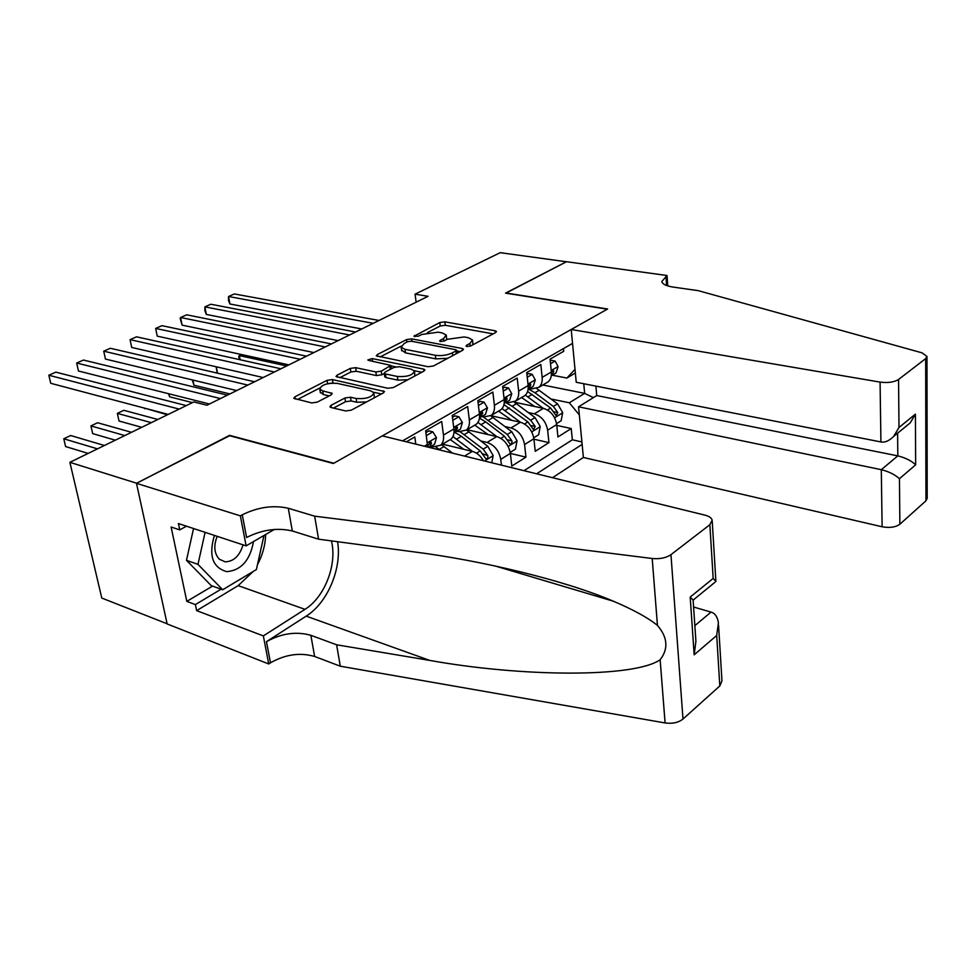 <?xml version="1.0" encoding="UTF-8"?>
<svg xmlns="http://www.w3.org/2000/svg" width="976" height="976" viewBox="0 0 976 976"><rect width="100%" height="100%" fill="white"/><g stroke="black" fill="none" stroke-linecap="round" stroke-linejoin="round"><path stroke-width="1.46" d="M466.931 346.529L470.627 346.004L495.698 332.523L496.491 331.474L495.149 330.766L444.849 321.836L439.798 322.544L413.946 336.256L418.387 336.195L421.693 334.487L438.114 332.169L442.262 332.938L446.252 335.049L443.531 338.562L440.225 340.295L439.627 341.075L440.493 341.551L444.153 341.027L447.447 339.294L464.1 336.952L468.346 337.733L472.543 339.965L469.883 343.479L466.589 345.248L466.003 346.029L466.931 346.529M330.998 405.369L329.925 406.858L331.059 407.517L345.626 410.957L351.311 410.152L383.47 392.864L384.459 391.486L332.462 379.566L327.045 380.335L294.837 396.842L293.727 398.318L311.686 402.929L317.273 402.136L331.206 394.853L332.255 393.426L322.714 390.864L319.799 389.204C321.214 384.8 327.021 382.86 337.196 383.373L370.612 390.815L373.832 392.657C372.368 397.159 366.488 399.111 356.167 398.513L350.506 397.22L344.918 398.013L330.998 405.369L331.352 407.578M229.628 435.723L136.652 483.23L69.882 462.319L101.785 598.056L167.116 623.786M229.555 435.345L333.804 463.234L607.292 309.172L505.519 293.142L566.397 261.763L500.212 252.674L415.056 294.166L416.142 302.194M69.882 462.319L193.821 401.941L206.888 405.247L428.074 296.314L415.056 294.166M428.086 366.732L433.49 365.976L462.612 350.311L463.466 349.176L462.148 348.469L411.665 338.879L406.504 339.611L377.248 354.605L376.297 355.825L428.086 366.732M424.011 371.063L393.438 387.509L387.887 388.289L336.025 376.553L337.037 375.211L350.311 368.416L355.642 367.659L375.882 371.941L381.274 371.173L390.839 365.402L368.611 360.4L367.818 359.961L372.185 358.57L423.657 369.111L424.926 369.819L424.011 371.063M480.912 440.993L487.073 442.445C494.442 445.019 499.004 450.656 500.749 459.354L510.363 453.376L511.814 466.064L525.954 457.146L510.375 453.425M505.007 426.561L511.046 427.927C518.378 430.404 522.892 435.943 524.563 444.544L533.884 438.736L535.238 451.29L548.939 442.64L547.646 430.172C546.048 421.693 541.595 416.24 534.275 413.848L528.37 412.58M533.933 439.2L548.939 442.64M563.445 348.615L563.701 351.299L550.061 359.156L551.355 372.002C551.708 376.285 550.647 379.579 548.158 381.848L545.755 383.263M529.517 388.546L531.615 388.973L538.984 387.252C541.473 384.983 542.522 381.689 542.156 377.37L540.814 364.463L526.735 372.564L528.138 385.569C528.528 389.912 527.491 393.218 525.015 395.5L522.611 396.915M506.068 402.307L508.179 402.759L515.548 401.087C518.012 398.806 519.049 395.475 518.646 391.108L517.207 378.054L502.677 386.411L504.189 399.562C504.616 403.966 503.592 407.297 501.127 409.591L498.736 410.994M481.888 416.508L483.998 416.972L491.367 415.349C493.819 413.055 494.832 409.713 494.393 405.296L492.843 392.071L477.837 400.697L479.46 414.019C479.924 418.472 478.923 421.839 476.483 424.121L474.092 425.536M456.914 431.16L459.037 431.648L466.394 430.074C468.834 427.781 469.822 424.401 469.346 419.924L467.675 406.541L452.181 415.459L453.925 428.94C454.413 433.454 453.45 436.845 451.022 439.139L448.655 440.542M431.136 446.288L433.259 446.813L440.603 445.276C443.031 442.994 443.982 439.578 443.47 435.052L441.677 421.498L425.658 430.721L427.695 447.032M415.8 444.117L414.8 436.967L406.394 441.799M483.462 460.733C480.485 455.743 476.776 452.62 472.323 451.376L442.506 444.153M510.363 453.376C508.642 444.714 504.104 439.115 496.747 436.577L467.028 429.696M533.884 438.736C532.237 430.184 527.748 424.694 520.428 422.242L490.94 415.715M552.538 477.703L583.38 457.463L882.109 526.772L881.304 469.688L897.822 455.877L897.603 433.185M536.654 473.799L582.135 444.385M572.546 343.393L402.551 440.859M524.002 470.688L572.339 439.798L571.241 428.562L557.943 436.955L556.686 424.56C555.112 416.105 550.671 410.701 543.376 408.334L514.376 402.185M524.563 444.544L525.954 457.146M500.749 459.354L501.432 465.149M579.341 414.934L569.313 402.771L551.025 399.001M569.313 402.771L584.661 393.377L583.758 383.727M542.827 384.995L584.661 393.377L593.396 397.622M575.352 373.015L566.897 378.054L575.01 369.343M552.257 375.199L566.897 378.054M556.771 425.39L571.241 428.562M572.339 439.798L581.903 441.945M472.896 344.784L472.628 340.673M446.666 339.709L446.337 335.744M493.197 333.865L445.288 325.276L440.237 325.984L427.451 332.572M401.197 346.09L380.03 356.984M460.233 351.592L456.597 350.896M455.902 350.97L456.5 350.177L455.597 349.676L411.262 341.21L407.639 341.722L404.088 343.54L401.197 347.285L405.003 349.323L435.333 355.276C441.372 356.106 447.057 355.301 452.376 352.873L455.902 350.97L456.256 353.739M401.587 350.018L405.491 352.873L405.003 349.323M447.74 358.314L435.808 358.875L405.491 352.873M339.709 377.736L350.86 372.002L350.311 368.416M384.288 373.491L381.811 374.796L376.419 375.565L356.191 371.246L350.86 372.002M390.912 365.89L395.597 366.854M414.263 370.709L421.778 372.271M397.354 376.48C407.285 377.029 412.982 375.211 414.446 371.026L411.103 369.16L399.221 366.708L393.84 367.476L385.215 372.002L384.251 373.296L385.459 373.967L397.354 376.48L397.866 380.14L407.895 379.737M414.873 375.98L414.544 371.771M384.739 376.638L385.984 377.602L385.459 373.967M397.866 380.14L385.984 377.602M366.586 401.941L356.74 402.246L351.079 400.941L345.504 401.734L333.511 408.09M374.357 397.769L373.954 393.535M320.25 391.974L323.312 394.536L322.714 390.864M329.217 395.902L323.312 394.536M319.713 388.033L297.375 399.538M332.096 383.068L329.046 383.434M381.409 393.975L373.54 392.218M556.564 423.596L561.151 420.754L562.688 412.616L557.577 403.857L536.776 388.594M543.229 408.31L525.369 395.158M534.702 406.504L521.562 397.537M527.601 391.498L550.659 408.066L556.113 415.569L557.845 412.592L553.343 406.431L534.946 392.755L528.589 389.131M241.572 354.544L239.376 355.581L286.688 365.951M239.413 359.595L238.754 356.35L239.376 355.581L240.145 359.754M550.525 363.743L555.173 361.059L558.113 366.708L555.966 373.027L554.563 373.881M555.173 361.059L551.281 360.327L550.232 360.925M373.235 323.324L228.53 296.497L234.35 293.947L379.042 320.47M551.269 375.858L553.734 371.734L553.355 370.453L551.367 372.088M361.73 328.985L229.909 303.987L228.53 296.497L228.482 300.449L229.909 303.987M214.427 535.421C208.437 555.454 212.524 567.532 226.7 571.655C241.121 570.411 250.051 560.383 253.504 541.57M217.184 536.324C213.451 545.852 214.159 553.465 219.307 559.199L225.2 561.847C233.74 561.517 239.681 555.856 243.036 544.852M263.971 535.482L256.371 569.581L222.674 589.748L211.231 585.624L186.477 560.322L193.541 528.528M222.674 589.748L197.969 564.36L205.094 532.335M186.477 560.322L197.969 564.36M595.897 386.106L596.751 395.548L578.561 406.809L881.304 469.688C888.965 471.628 895.016 474.629 899.457 478.716L899.872 524.234L925.943 500.822L925.675 358.607L926.98 356.484L922.064 352.848L698.267 290.665L673.269 287.103C666.364 286.041 662.533 284.187 661.789 281.552L667.035 275.513L566.495 261.714L505.873 293.19M578.561 406.809L583.38 457.463M505.849 292.971L607.621 308.989L571.216 329.485L880.084 382.104C887.928 383.08 894.077 382.214 898.554 379.481L925.675 358.607M667.035 275.513L667.755 285.907M571.216 329.485L576.23 382.263L880.913 441.933L880.084 382.104M926.98 356.484L927.2 498.394L925.943 500.822M899.872 524.234C895.578 527.272 889.661 528.114 882.109 526.772M596.751 395.548L897.822 455.877C905.399 457.744 911.352 460.733 915.659 464.82L899.457 478.716M898.554 379.481L898.994 427.488L893.687 436.382C889.173 440.871 884.915 442.714 880.913 441.933M898.994 427.488L915.415 414.141L910.205 422.901L905.508 426.719M382.336 435.894L704.953 515.145C709.149 516.231 711.541 517.914 712.163 520.171L709.857 524.722L670.963 554.661L682.98 719.044C678.418 722.63 672.452 723.924 665.095 722.948L340.282 666.205L314.626 656.47C300.035 652.273 285.321 654.384 270.498 662.802L268.717 663.961L167.152 623.957L136.481 483.315L229.092 435.589L333.341 463.502L382.336 435.894M340.282 666.205L336.622 644.794L429.696 660.398C520.647 676.832 633.729 678.052 660.142 659.764C668.572 648.82 667.682 637.365 657.446 625.396C648.003 617.747 633.302 609.683 613.367 601.216C562.993 579.671 479.826 560.285 413.983 551.879L318.579 539.179L292.324 530.981C277.367 527.516 262.129 529.687 246.586 537.495L242.268 514.803L240.377 515.865L136.481 483.315M318.579 539.179L314.65 516.17L288.286 508.252C273.268 504.921 257.92 507.105 242.268 514.803M429.696 660.398L306.183 616.137L266.46 641.671C281.417 633.351 296.216 631.228 310.868 635.303L336.622 644.794M718.568 625.25L721.959 680.845L719.812 685.969L682.98 719.044M657.446 625.396L652.2 558.504L314.65 516.17M253.174 571.497L238.181 585.637L196.64 610.634L195.371 604.583L221.113 589.187M186.453 526.186L179.767 529.883L171.117 527.003L186.819 601.375L195.371 604.583M179.767 529.883L178.437 523.551L246.123 545.865L240.377 515.865M268.717 663.961L263.349 635.901L304.976 609.341C324.776 597.214 337.428 564.152 331.401 540.887M196.64 610.634L263.349 635.901M693.594 607.035L711.053 612.086C714.944 613.172 717.397 616.722 718.421 622.725L716.701 635.486L694.168 654.823L695.912 641.293L693.143 600.362M306.183 616.137C327.643 602.814 342.076 568.239 337.586 541.717M274.341 529.443L246.123 545.865M652.2 558.504C659.886 559.199 666.132 557.918 670.963 554.661M265.667 534.494C265.338 545.023 262.605 555.088 257.457 564.677M186.819 601.375L212.548 586.1M694.168 654.823L690.203 597.08L693.167 600.069L714.932 582.306M690.203 597.08L713.175 578.426L715.933 581.489M533.75 437.773L538.654 434.723L540.216 426.475L535.031 417.582L514.157 402.051M520.367 422.23L502.067 408.615M511.814 420.339L498.516 411.128M503.945 404.637L527.894 421.913L533.396 429.525L535.226 426.5L530.663 420.229L512.119 406.26L505.678 402.539M217.331 373.125L216.074 366.756M216.282 366.805L217.489 373.161M510.228 452.4L515.474 449.131L517.048 440.762L511.778 431.721L490.733 415.849M496.796 436.589L477.935 422.413M488.207 434.601L474.763 425.133M192.931 380.067L193.943 385.203L229.86 393.926M479.448 418.155L485.719 421.888L504.421 436.199L509.984 443.909C511.497 444.129 512.132 443.104 511.9 440.835L507.276 434.466L482.949 416.74M193.943 385.203L192.26 379.908M491.782 462.783L493.148 455.499L487.793 446.313L466.479 430.013M443.568 443.531L443.519 444.397M472.482 451.424L452.937 436.577M463.868 449.326L450.253 439.59M169.019 393.828L169.629 396.829L192.443 402.612M454.926 432.429L461.367 436.309L480.204 450.936L485.816 458.744C487.402 459.001 488.073 457.964 487.829 455.621L483.157 449.143L460.294 431.868M483.022 453.889L487.829 455.621M169.629 396.829L168.531 393.706M452.559 453.145L441.579 444.714M144.533 408.127L167.433 414.8M440.237 450.119L436.028 447.106M429.66 447.154L431.185 447.899M144.668 408.761L144.448 408.102M527.247 377.212L532.225 374.333L535.299 380.018L533.177 386.398L531.786 387.252M532.225 374.333L528.321 373.564L526.93 374.357M349.591 334.975L204.875 306.867L210.853 304.244L355.557 332.035M528.077 389.485L530.785 385.154L530.407 383.885L528.187 385.996M338.135 340.612L206.314 314.431L204.875 306.867L204.923 310.832L206.314 314.431M503.213 391.12L508.557 388.033L511.753 393.755L509.679 400.184L508.289 401.038M508.557 388.033L504.629 387.228L502.884 388.228M325.252 346.956L180.597 317.505L186.733 314.809L331.401 343.93M504.153 403.515L507.13 399.001L506.739 397.744L504.275 400.502M313.869 352.568L182.097 325.142L180.597 317.505L180.133 318.42L182.097 325.142M478.423 405.467L484.12 402.161L487.463 407.931L485.438 414.422L484.047 415.264M484.12 402.161L480.192 401.319L478.057 402.539M300.205 359.29L155.66 328.424L161.955 325.667L306.537 356.179M479.472 417.984L482.717 413.299L482.327 412.043L479.582 415.764M288.884 364.865L157.234 336.147L155.66 328.424L157.234 336.147M452.803 420.29L458.903 416.752L462.38 422.571L460.416 429.111L459.037 429.952M458.903 416.752L454.95 415.861L452.413 417.325M274.415 371.99L130.052 339.648L136.518 336.818L280.929 368.782M453.974 432.88L455.572 431.953L457.5 428.049L457.11 426.817L454.06 431.331M263.178 377.529L131.699 347.456L130.052 339.648L131.699 347.456M157.831 419.473L123.854 410.31L117.352 413.385L119.023 421.022L141.74 427.317M119.023 421.022L117.352 413.385L151.317 422.645M426.329 435.601L432.844 431.831L436.479 437.687L434.564 444.275L433.185 445.129M432.844 431.831L428.879 430.892L425.914 432.6M247.843 385.081L103.724 351.177L110.373 348.273L254.553 381.775M429.294 447.435L431.453 443.287L431.075 442.067L428.269 445.154L427.781 447.057M236.692 390.571L105.457 359.07L103.724 351.177L105.457 359.07M131.504 432.307L97.6 422.742L90.927 425.902L92.683 433.612L115.327 440.188M92.683 433.612L90.927 425.902L124.794 435.564M220.454 398.562L76.665 363.035L83.497 360.046L227.371 395.158M209.401 404.003L78.47 371.014L76.665 363.035L78.47 371.014M104.408 445.495L70.638 435.516L63.769 438.773L65.599 446.557L88.169 453.413M65.599 446.557L63.769 438.773L97.515 448.862M179.157 409.09L48.837 375.235L55.864 372.149L186.294 405.613M168.238 414.41L50.728 383.3L48.837 375.235L50.728 383.3M464.539 456.085L472.323 451.376M487.073 442.445L496.747 436.577M511.046 427.927L520.428 422.242M534.275 413.848L543.376 408.334M542.156 377.37L551.355 372.002M424.365 446.215L427.525 444.373M443.47 435.052L453.925 428.94M469.346 419.924L479.46 414.019M494.393 405.296L504.189 399.562M518.646 391.108L528.138 385.569M547.646 430.172L556.686 424.56M470.212 346.187L469.883 343.479M440.383 341.527L440.225 340.295M443.86 341.161L443.531 338.562M414.727 336.696L414.568 335.476M440.237 325.984L439.798 322.544M445.288 325.276L444.849 321.836M495.369 332.706L495.149 330.766M466.748 346.492L466.589 345.248M377.517 356.472L377.248 354.605M406.858 342.125L406.504 339.611M412.006 341.344L411.665 338.879M462.392 350.433L462.148 348.469M435.808 358.875L435.333 355.276M452.718 355.63L452.376 352.873M337.354 377.224L337.037 375.211M356.191 371.246L355.642 367.659M376.419 375.565L375.882 371.941M381.811 374.796L381.274 371.173M390.278 369.343L389.9 366.659M372.576 361.218L372.185 358.57M423.926 371.112L423.657 369.111M345.504 401.734L344.918 398.013M351.079 400.941L350.506 397.22M356.74 402.246L356.167 398.513M331.45 394.719L331.145 392.791M295.203 399.025L294.837 396.842M327.594 383.714L327.045 380.335M333.011 383.031L332.462 379.566M383.531 392.828L383.239 390.79M554.612 417.777L562.652 412.824M534.946 392.755L539.203 390.229M527.943 396.89L532.249 394.353M553.343 406.431L557.577 403.857M547.475 409.993L550.659 408.066M553.99 411.774L557.845 412.592M558.052 366.561L551.208 370.551M551.733 371.356L553.734 371.734M915.415 414.141L915.659 464.82M666.596 285.517L665.949 276.135M292.324 530.981L288.286 508.252M310.868 635.303L314.626 656.47M719.812 685.969L716.701 635.486M713.175 578.426L709.857 524.722M665.095 722.948L660.142 659.764M266.46 641.671L270.498 662.802M238.181 585.637L304.976 609.341M694.851 625.64L711.053 612.086M531.749 431.88L540.179 426.683M512.119 406.26L516.511 403.661M504.909 410.53L509.338 407.907M530.663 420.229L535.031 417.582M524.551 423.95L527.894 421.913M531.212 425.609L535.226 426.5M508.167 446.422L517.012 440.969M488.598 420.18L493.124 417.508M481.156 424.597L485.719 421.888M507.276 434.466L511.778 431.721M500.895 438.346L504.421 436.199M507.715 439.859L511.9 440.835M484.523 461.001L493.112 455.707M464.332 434.552L469.005 431.782M456.646 439.09L461.367 436.309M483.157 449.143L487.793 446.313M476.483 453.193L480.204 450.936M439.285 449.375L444.104 446.52M535.226 379.884L527.979 384.105M528.748 384.751L530.785 385.154M511.68 393.621L504.019 398.086M505.031 398.562L507.13 399.001M487.378 407.785L479.277 412.519M480.57 412.824L482.717 413.299M462.295 422.425L453.718 427.427M455.304 427.537L457.5 428.049M436.382 437.541L427.317 442.836M429.22 442.75L431.453 443.287M538.984 387.252L548.158 381.848M515.548 401.087L525.015 395.5M491.367 415.349L501.127 409.591M466.394 430.074L476.483 424.121M440.603 445.276L451.022 439.139M456.914 353.385L456.524 350.335M401.697 350.811L401.197 347.285M391.327 368.794L390.888 365.671M384.788 376.931L384.251 373.296M320.396 392.864L319.799 389.204M551.684 375.528L555.966 373.027M910.205 422.901L893.687 436.382M613.367 601.216L495.088 565.958M715.884 581.232L712.224 521.147M528.772 388.985L533.177 386.398M505.141 402.856L509.679 400.184M480.741 417.167L485.438 414.422M455.572 431.953L460.416 429.111M429.562 447.215L434.564 444.275M430.428 441.908L431.075 442.067"/></g></svg>
